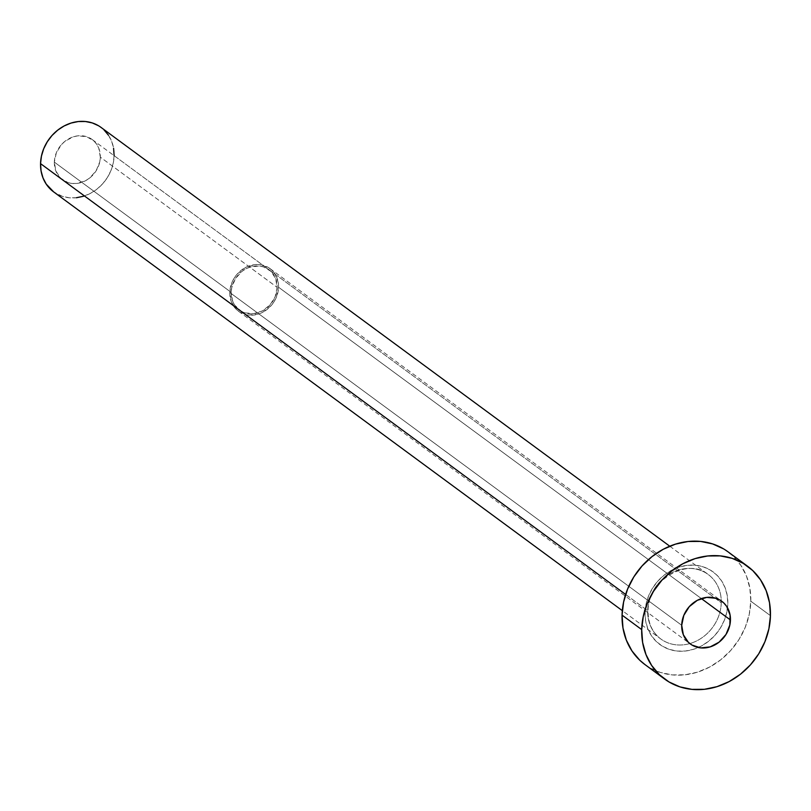 <?xml version="1.0" encoding="UTF-8"?>
<svg xmlns="http://www.w3.org/2000/svg" width="811" height="811" viewBox="0 0 811 811"><rect width="100%" height="100%" fill="white"/><g stroke="black" fill="none" stroke-linecap="round" stroke-linejoin="round"><path stroke-width="0.61" stroke-dasharray="4.05 3.04" d="M54.347 162.129A25.009 21.826 126.4 0 0 62.508 179.778A25.009 21.826 126.4 0 0 86.757 180.032A25.009 21.826 126.4 0 0 100.321 157.152L277.159 287.368A25.009 21.826 -53.6 0 1 263.595 310.248A25.009 21.826 -53.6 0 1 239.336 309.995A25.009 21.826 -53.6 0 1 231.176 292.345L54.347 162.129L55.868 171.05L60.663 178.238L68.002 182.597L72.28 183.479L76.751 183.448L85.591 180.691L89.626 178.055L96.124 170.807L99.773 161.845L100.321 157.152L98.8 148.231L96.773 144.348L94.005 141.053L86.665 136.694L77.917 135.832L73.416 136.775L65.042 141.226L61.484 144.571L56.314 152.833L54.347 162.129L231.176 292.345L232.706 301.266L234.734 305.159L240.908 311.039L244.831 312.813L253.59 313.664L262.429 310.907L270.012 304.936L275.182 296.674L277.159 287.368L275.628 278.447L270.833 271.259L263.504 266.91L259.226 266.018L250.254 266.991L245.905 268.816L241.881 271.442L235.372 278.7L231.733 287.652L231.176 292.345A25.009 21.826 -53.6 0 1 244.74 269.475A25.009 21.826 -53.6 0 1 268.999 269.718A25.009 21.826 -53.6 0 1 277.159 287.368L100.321 157.152A25.009 21.826 126.4 0 0 92.16 139.502A25.009 21.826 126.4 0 0 67.911 139.259A25.009 21.826 126.4 0 0 54.347 162.129M229.797 292.497A26.51 23.144 126.4 0 0 238.454 311.201A26.51 23.144 126.4 0 0 264.163 311.465A26.51 23.144 126.4 0 0 278.538 287.226L701.363 598.579L278.538 287.226A26.51 23.144 126.4 0 0 269.891 268.512A26.51 23.144 126.4 0 0 244.172 268.248A26.51 23.144 126.4 0 0 229.797 292.497L681.706 625.271L229.797 292.497L231.885 282.633L234.247 278.031L237.37 273.875L245.409 267.549L254.786 264.619L259.53 264.589L268.218 267.407L271.837 270.144L274.777 273.642L278.193 282.35L278.538 287.226L276.45 297.079L274.088 301.682L270.965 305.838L262.926 312.164L258.314 314.1L248.805 315.124L240.117 312.306L236.498 309.569L231.419 301.956L229.797 292.497M645.049 612.64A45.01 39.293 126.4 0 0 685.386 651.02A45.01 39.293 126.4 0 0 727.812 603.678L727.224 595.406L725.064 587.62L721.415 580.625L716.427 574.695L710.294 570.042L703.238 566.859L695.534 565.257L687.475 565.308L679.385 567.001L671.559 570.285L664.31 575.019L657.914 581.031L652.602 588.076L648.597 595.903L646.043 604.195L645.049 612.64L645.637 620.922L647.796 628.697L651.436 635.692L656.423 641.633L662.567 646.286L669.622 649.469L677.327 651.071L685.386 651.02L693.476 649.317L701.302 646.043L708.55 641.308L714.947 635.297L720.259 628.251L724.264 620.425L726.808 612.133L727.812 603.678A45.01 39.293 126.4 0 0 687.475 565.308A45.01 39.293 126.4 0 0 645.049 612.64M53.607 191.862A40.013 34.924 126.4 0 0 92.413 192.258A40.013 34.924 126.4 0 0 114.118 155.661L721.253 602.735A40.013 34.924 -53.6 0 1 701.596 638.024A40.013 34.924 -53.6 0 1 664.391 641.248A40.013 34.924 -53.6 0 1 647.685 610.693A40.013 34.924 -53.6 0 1 669.379 574.097A40.013 34.924 -53.6 0 1 708.196 574.492A40.013 34.924 -53.6 0 1 721.253 602.735L114.118 155.661A40.013 34.924 126.4 0 0 101.061 127.428M625.626 594.453L647.685 610.693L625.626 594.453M644.907 664.544A70.02 61.119 126.4 0 0 712.828 665.243A70.02 61.119 126.4 0 0 750.804 601.194L770.45 615.661L750.804 601.194A70.02 61.119 126.4 0 0 727.954 551.774M723.544 548.865L733.103 556.093L740.859 565.328L746.525 576.215L749.881 588.32L750.804 601.194L749.242 614.332L745.279 627.238L739.044 639.403L730.792 650.371L720.837 659.718L709.554 667.088L697.389 672.187L684.798 674.823L672.278 674.904L660.286 672.42L649.317 667.463L645.14 664.716M721.253 602.735A40.013 34.924 -53.6 0 1 699.548 639.332A40.013 34.924 -53.6 0 1 660.742 638.936A40.013 34.924 -53.6 0 1 647.685 610.693A40.013 34.924 -53.6 0 1 667.331 575.404A40.013 34.924 -53.6 0 1 704.536 572.181A40.013 34.924 -53.6 0 1 721.253 602.735M114.118 155.661L113.226 163.173L110.965 170.543L107.397 177.497L102.683 183.762L96.996 189.105L90.548 193.312L83.594 196.232M76.406 197.742L69.249 197.783L62.396 196.363L53.739 191.964M98.547 125.756L104.001 129.892M108.431 135.173L111.675 141.388L113.591 148.312M62.508 179.778L239.336 309.995M238.454 311.201L690.364 643.975M669.764 546.198L708.196 574.492C687.495 556.741 647.219 580.625 648.08 611.322C648.07 623.233 652.287 632.438 660.742 638.936L622.311 610.642M269.891 268.512L721.8 601.286M92.16 139.502L268.999 269.718"/><path stroke-width="1.22" d="M730.447 619.989A26.51 23.144 -53.6 0 1 716.072 644.238A26.51 23.144 -53.6 0 1 690.364 643.975A26.51 23.144 -53.6 0 1 681.706 625.271L683.328 634.729L688.407 642.342L692.026 645.08L700.714 647.898L710.223 646.874L719.104 642.15L725.997 634.455L729.859 624.967L730.103 615.123L726.686 606.415L723.747 602.918L720.127 600.181L715.971 598.305L706.695 597.393L697.318 600.322L689.279 606.648L683.805 615.407L681.706 625.271A26.51 23.144 -53.6 0 1 696.081 601.022A26.51 23.144 -53.6 0 1 721.8 601.286A26.51 23.144 -53.6 0 1 730.447 619.989L701.363 598.579L730.447 619.989M669.764 546.198L101.061 127.428A40.013 34.924 126.4 0 0 62.254 127.023A40.013 34.924 126.4 0 0 40.55 163.629L625.626 594.453L40.55 163.629A40.013 34.924 126.4 0 0 53.607 191.862L622.311 610.642M641.704 629.6A70.02 61.119 -53.6 0 1 679.679 565.551A70.02 61.119 -53.6 0 1 747.6 566.25A70.02 61.119 -53.6 0 1 770.45 615.661A70.02 61.119 -53.6 0 1 732.475 679.709A70.02 61.119 -53.6 0 1 664.564 679.02A70.02 61.119 -53.6 0 1 641.704 629.6L622.057 615.133L641.704 629.6L643.265 616.461L647.229 603.556L653.463 591.391L661.715 580.423L671.67 571.076L682.953 563.706L695.118 558.607L707.709 555.971L720.239 555.89L732.221 558.373L743.2 563.331L752.75 570.569L760.505 579.804L766.172 590.682L769.527 602.786L770.45 615.661L768.899 628.799L764.925 641.704L758.701 653.879L750.449 664.848L740.484 674.184L729.211 681.554L717.036 686.653L704.445 689.299L691.925 689.37L679.942 686.887L668.963 681.929L659.404 674.701L651.649 665.466L645.982 654.578L642.626 642.474L641.704 629.6M747.6 566.25L727.954 551.774A70.02 61.119 126.4 0 0 660.032 551.085A70.02 61.119 126.4 0 0 622.057 615.133A70.02 61.119 126.4 0 0 644.907 664.544L664.564 679.02M645.14 664.716L639.757 660.225L632.002 650.99L626.335 640.112L622.98 627.998L622.057 615.133L623.608 601.995L627.582 589.09L633.817 576.915L642.069 565.946L652.024 556.599L663.297 549.24L675.472 544.14L688.063 541.495L700.582 541.424L712.565 543.907L723.544 548.865M83.594 196.232L76.406 197.742M53.739 191.964L46.227 184.117L42.993 177.903L41.077 170.979L40.55 163.629L41.442 156.117L43.703 148.748L47.271 141.793L51.985 135.518L57.672 130.186L64.12 125.969L71.074 123.059L78.261 121.549L85.419 121.508L92.272 122.927L98.547 125.756M104.001 129.892L108.431 135.173M113.591 148.312L114.118 155.661"/></g></svg>
